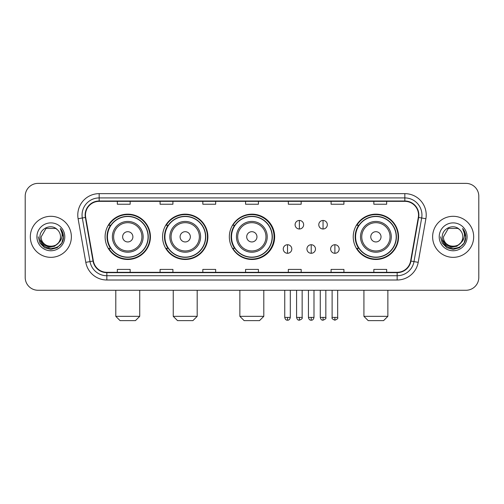 <?xml version="1.0" encoding="UTF-8"?>
<svg xmlns="http://www.w3.org/2000/svg" width="504" height="504" viewBox="0 0 504 504"><rect width="100%" height="100%" fill="white"/><g stroke="black" fill="none" stroke-linecap="round" stroke-linejoin="round"><path stroke-width="0.76" d="M353.235 236.823A22.661 22.661 0 0 0 375.896 259.484A22.661 22.661 0 0 0 398.557 236.823A22.661 22.661 0 0 0 375.896 214.162A22.661 22.661 0 0 0 353.235 236.823M229.339 236.823A22.661 22.661 0 0 0 252 259.484A22.661 22.661 0 0 0 274.661 236.823A22.661 22.661 0 0 0 252 214.162A22.661 22.661 0 0 0 229.339 236.823M162.565 236.823A22.661 22.661 0 0 0 185.22 259.484A22.661 22.661 0 0 0 207.881 236.823A22.661 22.661 0 0 0 185.22 214.162A22.661 22.661 0 0 0 162.565 236.823M105.103 236.823A22.661 22.661 0 0 0 127.764 259.484A22.661 22.661 0 0 0 150.419 236.823A22.661 22.661 0 0 0 127.764 214.162A22.661 22.661 0 0 0 105.103 236.823M110.54 248.365A20.733 20.733 0 0 1 110.54 225.282M167.996 248.365A20.733 20.733 0 0 1 167.996 225.282M234.606 248.365A20.733 20.733 0 0 1 234.606 225.282M358.672 248.365A20.733 20.733 0 0 1 358.672 225.282M25.2 196.207L25.2 277.439A12.827 12.827 0 0 0 38.027 290.266L465.973 290.266A12.827 12.827 0 0 0 478.8 277.439L478.8 196.207A12.827 12.827 0 0 0 465.973 183.38L38.027 183.38A12.827 12.827 0 0 0 25.2 196.207L25.2 277.439M30.328 236.823A20.519 20.519 0 0 0 50.854 257.342A20.519 20.519 0 0 0 71.373 236.823A20.519 20.519 0 0 0 50.854 216.304A20.519 20.519 0 0 0 30.328 236.823A20.519 20.519 0 0 0 50.854 257.342A20.519 20.519 0 0 0 71.373 236.823A20.519 20.519 0 0 0 50.854 216.304A20.519 20.519 0 0 0 30.328 236.823M432.627 236.823A20.519 20.519 0 0 0 453.146 257.342A20.519 20.519 0 0 0 473.672 236.823A20.519 20.519 0 0 0 453.146 216.304A20.519 20.519 0 0 0 432.627 236.823A20.519 20.519 0 0 0 453.146 257.342A20.519 20.519 0 0 0 473.672 236.823A20.519 20.519 0 0 0 453.146 216.304A20.519 20.519 0 0 0 432.627 236.823M85.478 215.019A13.684 13.684 0 0 1 99.162 201.342L404.838 201.342A13.684 13.684 0 0 1 418.314 217.394L410.621 261.003A13.684 13.684 0 0 1 397.152 272.305L106.848 272.305A13.684 13.684 0 0 1 93.379 261.003L85.686 217.394A13.684 13.684 0 0 1 85.478 215.019M85.138 215.019A14.024 14.024 0 0 0 85.352 217.457L93.038 261.059A14.024 14.024 0 0 0 106.848 272.651L397.152 272.651A14.024 14.024 0 0 0 410.962 261.059L418.648 217.457A14.024 14.024 0 0 0 404.838 200.995L99.162 200.995A14.024 14.024 0 0 0 85.138 215.019M78.107 218.73A21.376 21.376 0 0 1 99.162 193.643L404.838 193.643A21.376 21.376 0 0 1 425.893 218.73L418.2 262.338A21.376 21.376 0 0 1 397.152 280.003L106.848 280.003A21.376 21.376 0 0 1 85.8 262.338L78.107 218.73L82.322 217.986A17.098 17.098 0 0 1 99.162 197.921L404.838 197.921A17.098 17.098 0 0 1 421.678 217.986L413.992 261.595A17.098 17.098 0 0 1 397.152 275.726L106.848 275.726A17.098 17.098 0 0 1 90.008 261.595L82.322 217.986A17.098 17.098 0 0 1 82.058 215.019M465.973 183.38L38.027 183.38M38.027 290.266L465.973 290.266M478.8 277.439L478.8 196.207M410.962 261.059L413.992 261.595L421.678 217.986L425.893 218.73M245.587 201.342L245.587 204.233L258.413 204.233L258.413 201.342M202.835 201.342L202.835 204.233L215.662 204.233L215.662 201.342M160.083 201.342L160.083 204.233L172.91 204.233L172.91 201.342M117.331 201.342L117.331 204.233L130.158 204.233L130.158 201.342M288.338 201.342L288.338 204.233L301.165 204.233L301.165 201.342M331.09 201.342L331.09 204.233L343.917 204.233L343.917 201.342M373.842 201.342L373.842 204.233L386.669 204.233L386.669 201.342M258.413 272.305L258.413 269.413L245.587 269.413L245.587 272.305M215.662 272.305L215.662 269.413L202.835 269.413L202.835 272.305M172.91 272.305L172.91 269.413L160.083 269.413L160.083 272.305M130.158 272.305L130.158 269.413L117.331 269.413L117.331 272.305M301.165 272.305L301.165 269.413L288.338 269.413L288.338 272.305M343.917 272.305L343.917 269.413L331.09 269.413L331.09 272.305M386.669 272.305L386.669 269.413L373.842 269.413L373.842 272.305M58.256 243.029C53.128 249.965 40.685 245.53 41.189 236.823C40.597 249.285 61.104 249.285 60.511 236.823C61.104 249.285 40.597 249.285 41.189 236.823L46.021 228.457L55.679 228.457L57.179 229.522C51.25 223.31 39.835 228.425 39.942 236.823C38.858 251.742 63.038 252.126 63.428 237.548L63.454 236.823C63.416 233.654 62.364 230.87 60.291 228.476C61.866 231.059 62.42 233.843 61.954 236.823C61.501 239.356 60.272 241.429 58.256 243.029A9.664 9.664 0 0 0 60.511 236.823C61.104 249.285 40.597 249.285 41.189 236.823L46.021 228.457M60.511 236.823A9.664 9.664 0 0 0 57.179 229.522M58.873 242.512L54.508 246.286L48.794 247.086L43.533 244.705L40.244 239.954M36.912 236.823A13.936 13.936 0 0 0 50.854 250.759A13.936 13.936 0 0 0 64.789 236.823A13.936 13.936 0 0 0 50.854 222.888A13.936 13.936 0 0 0 36.912 236.823M60.291 228.476L63.447 237.189L62.861 233.006L63.447 237.189L62.861 233.006L63.447 237.189L60.385 228.583L63.447 237.189L60.385 228.583L63.454 236.823L61.765 243.123L57.154 247.735L50.854 249.423L44.554 247.735L39.936 243.123L38.254 236.823M60.385 228.583L63.447 237.195M135.456 320.62L120.065 320.62L115.794 316.342L139.734 316.342L135.456 320.62M132.892 236.823A5.128 5.128 0 0 0 127.764 231.695A5.128 5.128 0 0 0 122.63 236.823A5.128 5.128 0 0 0 127.764 241.952A5.128 5.128 0 0 0 132.892 236.823M143.155 236.823A15.391 15.391 0 0 0 127.764 221.432A15.391 15.391 0 0 0 112.373 236.823A15.391 15.391 0 0 0 127.764 252.214A15.391 15.391 0 0 0 143.155 236.823A15.391 15.391 0 0 1 127.764 252.214A15.391 15.391 0 0 1 112.373 236.823M148.069 236.823A20.305 20.305 0 0 0 127.764 216.518A20.305 20.305 0 0 0 107.453 236.823A20.305 20.305 0 0 0 127.764 257.128A20.305 20.305 0 0 0 148.069 236.823M149.99 236.823A22.233 22.233 0 0 1 108.763 248.365L110.823 248.365A20.5 20.5 0 0 0 141.322 252.195A20.5 20.5 0 0 0 141.322 221.451A20.5 20.5 0 0 0 110.823 225.282L108.763 225.282A22.233 22.233 0 0 1 149.99 236.823M192.919 320.62L177.528 320.62L173.25 316.342L197.19 316.342L192.919 320.62M190.354 236.823A5.128 5.128 0 0 0 185.22 231.695A5.128 5.128 0 0 0 180.092 236.823A5.128 5.128 0 0 0 185.22 241.952A5.128 5.128 0 0 0 190.354 236.823M200.611 236.823A15.391 15.391 0 0 0 185.22 221.432A15.391 15.391 0 0 0 169.829 236.823A15.391 15.391 0 0 0 185.22 252.214A15.391 15.391 0 0 0 200.611 236.823A15.391 15.391 0 0 1 185.22 252.214A15.391 15.391 0 0 1 169.829 236.823M205.531 236.823A20.305 20.305 0 0 0 185.22 216.518A20.305 20.305 0 0 0 164.915 236.823A20.305 20.305 0 0 0 185.22 257.128A20.305 20.305 0 0 0 205.531 236.823M207.453 236.823A22.233 22.233 0 0 1 166.219 248.365L168.279 248.365A20.5 20.5 0 0 0 198.784 252.195A20.5 20.5 0 0 0 198.784 221.451A20.5 20.5 0 0 0 168.279 225.282L166.219 225.282A22.233 22.233 0 0 1 207.453 236.823M259.522 320.62L244.131 320.62L239.86 316.342L263.8 316.342L259.522 320.62M256.958 236.823A5.128 5.128 0 0 0 251.83 231.695A5.128 5.128 0 0 0 246.702 236.823A5.128 5.128 0 0 0 251.83 241.952A5.128 5.128 0 0 0 256.958 236.823M267.221 236.823A15.391 15.391 0 0 0 251.83 221.432A15.391 15.391 0 0 0 236.439 236.823A15.391 15.391 0 0 0 251.83 252.214A15.391 15.391 0 0 0 267.221 236.823A15.391 15.391 0 0 1 251.83 252.214A15.391 15.391 0 0 1 236.439 236.823M272.135 236.823A20.305 20.305 0 0 0 251.83 216.518A20.305 20.305 0 0 0 231.519 236.823A20.305 20.305 0 0 0 251.83 257.128A20.305 20.305 0 0 0 272.135 236.823M274.063 236.823A22.233 22.233 0 0 1 232.829 248.365L234.889 248.365A20.5 20.5 0 0 0 265.394 252.195A20.5 20.5 0 0 0 265.394 221.451A20.5 20.5 0 0 0 234.889 225.282L232.829 225.282A22.233 22.233 0 0 1 274.063 236.823M383.588 320.62L368.197 320.62L363.926 316.342L387.866 316.342L383.588 320.62M381.024 236.823A5.128 5.128 0 0 0 375.896 231.695A5.128 5.128 0 0 0 370.768 236.823A5.128 5.128 0 0 0 375.896 241.952A5.128 5.128 0 0 0 381.024 236.823M391.287 236.823A15.391 15.391 0 0 0 375.896 221.432A15.391 15.391 0 0 0 360.505 236.823A15.391 15.391 0 0 0 375.896 252.214A15.391 15.391 0 0 0 391.287 236.823A15.391 15.391 0 0 1 375.896 252.214A15.391 15.391 0 0 1 360.505 236.823M396.201 236.823A20.305 20.305 0 0 0 375.896 216.518A20.305 20.305 0 0 0 355.591 236.823A20.305 20.305 0 0 0 375.896 257.128A20.305 20.305 0 0 0 396.201 236.823M398.129 236.823A22.233 22.233 0 0 1 356.895 248.365L358.955 248.365A20.5 20.5 0 0 0 389.46 252.195A20.5 20.5 0 0 0 389.46 221.451A20.5 20.5 0 0 0 358.955 225.282L356.895 225.282A22.233 22.233 0 0 1 398.129 236.823M299.37 220.45A4.278 4.278 0 0 0 295.092 224.721A4.278 4.278 0 0 0 299.37 228.999A4.278 4.278 0 0 0 303.647 224.721A4.278 4.278 0 0 0 299.37 220.45L299.37 228.999A4.278 4.278 0 0 0 303.647 224.721A4.278 4.278 0 0 0 299.37 220.45M323.051 220.45A4.278 4.278 0 0 0 318.78 224.721A4.278 4.278 0 0 0 323.051 228.999A4.278 4.278 0 0 0 327.329 224.721A4.278 4.278 0 0 0 323.051 220.45L323.051 228.999A4.278 4.278 0 0 0 327.329 224.721A4.278 4.278 0 0 0 323.051 220.45M287.526 244.73A4.278 4.278 0 0 0 283.254 249.007A4.278 4.278 0 0 0 287.526 253.285A4.278 4.278 0 0 0 291.803 249.007A4.278 4.278 0 0 0 287.526 244.73L287.526 253.285A4.278 4.278 0 0 0 291.803 249.007A4.278 4.278 0 0 0 287.526 244.73M311.214 244.73A4.278 4.278 0 0 0 306.936 249.007A4.278 4.278 0 0 0 311.214 253.285A4.278 4.278 0 0 0 315.485 249.007A4.278 4.278 0 0 0 311.214 244.73L311.214 253.285A4.278 4.278 0 0 0 315.485 249.007A4.278 4.278 0 0 0 311.214 244.73M334.895 244.73A4.278 4.278 0 0 0 330.624 249.007A4.278 4.278 0 0 0 334.895 253.285A4.278 4.278 0 0 0 339.173 249.007A4.278 4.278 0 0 0 334.895 244.73L334.895 253.285A4.278 4.278 0 0 0 339.173 249.007A4.278 4.278 0 0 0 334.895 244.73M462.811 236.823C463.403 249.285 442.896 249.285 443.489 236.823L448.321 228.457L457.979 228.457L459.478 229.522C453.55 223.31 442.134 228.425 442.241 236.823C441.151 251.742 465.337 252.126 465.728 237.548L465.746 236.823C465.715 233.654 464.656 230.87 462.584 228.476C464.165 231.059 464.719 233.843 464.253 236.823C463.8 239.356 462.565 241.429 460.555 243.029A9.664 9.664 0 0 0 462.811 236.823C463.403 249.285 442.896 249.285 443.489 236.823C442.896 249.285 463.403 249.285 462.811 236.823A9.664 9.664 0 0 0 459.478 229.522M460.555 243.029C455.421 249.965 442.984 245.53 443.489 236.823M461.166 242.512L456.807 246.286L451.086 247.086L445.826 244.705L442.544 239.954M439.211 236.823A13.936 13.936 0 0 0 453.146 250.759A13.936 13.936 0 0 0 467.088 236.823A13.936 13.936 0 0 0 453.146 222.888A13.936 13.936 0 0 0 439.211 236.823M462.584 228.476L465.746 237.189L465.154 233.006L465.746 237.189L465.154 233.006L465.746 237.189L462.678 228.583L465.746 237.189L462.678 228.583L465.746 236.823L464.064 243.123L459.446 247.735L453.146 249.423L446.846 247.735L442.235 243.123L440.546 236.823M462.678 228.583L465.746 237.195M404.838 193.643L404.838 200.995M82.322 217.986L85.352 217.457M106.848 280.003L106.848 272.651M397.152 272.651L397.152 280.003M85.8 262.338L93.038 261.059M418.648 217.457L421.678 217.986M99.162 193.643L99.162 200.995M413.992 261.595L418.2 262.338M141.901 236.823A14.137 14.137 0 0 0 127.764 222.686A14.137 14.137 0 0 0 113.627 236.823A14.137 14.137 0 0 0 127.764 250.961A14.137 14.137 0 0 0 141.901 236.823M199.357 236.823A14.137 14.137 0 0 0 185.22 222.686A14.137 14.137 0 0 0 171.083 236.823A14.137 14.137 0 0 0 185.22 250.961A14.137 14.137 0 0 0 199.357 236.823M265.967 236.823A14.137 14.137 0 0 0 251.83 222.686A14.137 14.137 0 0 0 237.693 236.823A14.137 14.137 0 0 0 251.83 250.961A14.137 14.137 0 0 0 265.967 236.823M390.033 236.823A14.137 14.137 0 0 0 375.896 222.686A14.137 14.137 0 0 0 361.759 236.823A14.137 14.137 0 0 0 375.896 250.961A14.137 14.137 0 0 0 390.033 236.823M299.37 317.413L296.591 317.413C297.077 319.391 298.003 320.317 299.37 320.191L299.37 317.413L302.148 317.413L302.148 290.266M323.051 317.413L320.273 317.413C320.758 319.391 321.684 320.317 323.051 320.191L323.051 317.413L325.836 317.413L325.836 290.266M287.526 317.413L284.747 317.413C285.233 319.391 286.159 320.317 287.526 320.191L287.526 317.413L290.304 317.413L290.304 290.266M311.214 317.413L308.435 317.413C308.921 319.391 309.847 320.317 311.214 320.191L311.214 317.413L313.992 317.413L313.992 290.266M334.895 317.413L332.117 317.413C331.556 318.301 332.483 319.227 334.895 320.191L334.895 317.413L337.674 317.413L337.674 290.266M139.734 290.266L139.734 316.342M115.794 290.266L115.794 316.342M197.19 290.266L197.19 316.342M173.25 290.266L173.25 316.342M263.8 290.266L263.8 316.342M239.86 290.266L239.86 316.342M387.866 290.266L387.866 316.342M363.926 290.266L363.926 316.342M296.591 317.413L296.591 290.266M302.148 317.413C302.715 318.301 301.789 319.227 299.37 320.191M320.273 317.413L320.273 290.266M325.836 317.413C326.397 318.301 325.471 319.227 323.051 320.191M284.747 317.413L284.747 290.266M290.304 317.413C289.819 319.391 288.893 320.317 287.526 320.191M308.435 317.413L308.435 290.266M313.992 317.413C313.507 319.391 312.581 320.317 311.214 320.191M332.117 317.413L332.117 290.266M337.674 317.413C338.241 318.301 337.315 319.227 334.895 320.191"/></g></svg>
